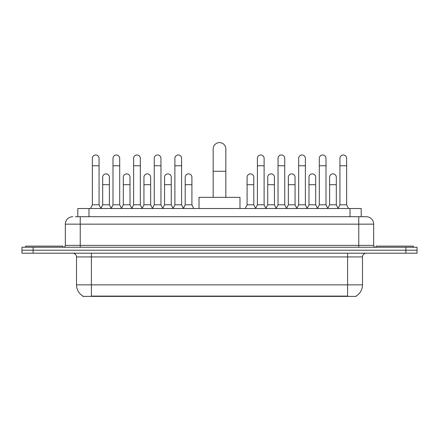 <?xml version="1.0" encoding="UTF-8"?>
<svg xmlns="http://www.w3.org/2000/svg" width="439" height="439" viewBox="0 0 439 439"><rect width="100%" height="100%" fill="white"/><g stroke="black" fill="none" stroke-linecap="round" stroke-linejoin="round"><path stroke-width="0.66" d="M75.387 216.707L80.227 216.707L75.387 216.707L77.813 216.707L77.813 208.514L361.187 208.514L361.187 216.707M356.166 296.029L356.166 296.396L82.834 296.396L82.834 296.029M82.944 296.095A13.033 13.033 0 0 1 76.507 284.856L91.4 284.856L91.4 296.095L347.6 296.095L347.6 284.856L362.493 284.856L362.493 256.925A3.726 3.726 0 0 1 366.219 253.199M76.507 284.856L76.507 256.925C76.282 254.664 75.042 253.424 72.781 253.199M356.056 296.095A13.033 13.033 0 0 0 362.493 284.856M33.123 247.245L417.05 247.245L417.05 250.219L21.95 250.219L21.95 253.199L33.123 253.199L33.123 250.219L21.95 250.219L21.95 247.245L33.123 247.245L33.123 250.219L417.05 250.219L417.05 253.199L33.123 253.199M72.781 216.707A7.447 7.447 0 0 0 65.334 224.153L65.334 245.379A1.86 1.86 0 0 1 63.468 247.245M366.219 216.707L358.773 216.707L366.219 216.707A7.447 7.447 0 0 1 373.666 224.153L373.666 245.379C373.776 246.509 374.396 247.13 375.532 247.245M373.666 224.153L80.227 224.153L80.227 216.707L358.773 216.707L358.773 245.379L373.666 245.379M62.914 247.245L62.914 246.125L25.676 246.125L25.676 247.245M413.324 247.245L413.324 246.125L376.086 246.125L376.086 247.245M213.167 197.341L213.167 148.931A6.333 6.333 0 0 1 219.5 142.604A6.333 6.333 0 0 1 225.833 148.931A6.333 6.333 0 0 0 219.5 142.604M225.833 197.341L225.833 148.931M239.979 208.514L239.979 197.341L199.021 197.341L199.021 208.514M90.505 208.514L92.366 204.793L99.071 204.793L100.932 208.514M99.071 204.793L99.071 158.32A3.353 3.353 0 0 0 95.718 154.967A3.353 3.353 0 0 1 95.932 154.972M92.366 204.793L92.366 165.766L99.071 165.766M92.366 165.766L92.366 158.32A3.353 3.353 0 0 1 95.718 154.967M111.138 208.514L112.999 204.793L119.699 204.793L121.565 208.514M119.699 204.793L119.699 158.32A3.353 3.353 0 0 0 116.351 154.967A3.353 3.353 0 0 1 116.56 154.972M112.999 204.793L112.999 165.766L119.699 165.766M112.999 165.766L112.999 158.32A3.353 3.353 0 0 1 116.351 154.967M131.766 208.514L133.626 204.793L140.332 204.793L142.192 208.514M140.332 204.793L140.332 158.32A3.353 3.353 0 0 0 136.979 154.967A3.353 3.353 0 0 1 137.188 154.972M133.626 204.793L133.626 165.766L140.332 165.766M133.626 165.766L133.626 158.32A3.353 3.353 0 0 1 136.979 154.967M152.399 208.514L154.259 204.793L160.959 204.793L162.825 208.514M160.959 204.793L160.959 158.32A3.353 3.353 0 0 0 157.612 154.967A3.353 3.353 0 0 1 157.821 154.972M154.259 204.793L154.259 165.766L160.959 165.766M154.259 165.766L154.259 158.32A3.353 3.353 0 0 1 157.612 154.967M173.026 208.514L174.887 204.793L181.592 204.793L183.453 208.514M181.592 204.793L181.592 158.32A3.353 3.353 0 0 0 178.239 154.967A3.353 3.353 0 0 1 178.448 154.972M174.887 204.793L174.887 165.766L181.592 165.766M174.887 165.766L174.887 158.32A3.353 3.353 0 0 1 178.239 154.967M255.547 208.514L257.408 204.793L264.113 204.793L265.974 208.514M264.113 204.793L264.113 158.32A3.353 3.353 0 0 0 260.761 154.967A3.353 3.353 0 0 1 260.969 154.972M257.408 204.793L257.408 165.766L264.113 165.766M257.408 165.766L257.408 158.32A3.353 3.353 0 0 1 260.761 154.967M276.175 208.514L278.041 204.793L284.741 204.793L286.601 208.514M284.741 204.793L284.741 158.32A3.353 3.353 0 0 0 281.388 154.967A3.353 3.353 0 0 1 281.602 154.972M278.041 204.793L278.041 165.766L284.741 165.766M278.041 165.766L278.041 158.32A3.353 3.353 0 0 1 281.388 154.967M296.808 208.514L298.668 204.793L305.374 204.793L307.234 208.514M305.374 204.793L305.374 158.32A3.353 3.353 0 0 0 302.021 154.967A3.353 3.353 0 0 1 302.23 154.972M298.668 204.793L298.668 165.766L305.374 165.766M298.668 165.766L298.668 158.32A3.353 3.353 0 0 1 302.021 154.967M317.435 208.514L319.301 204.793L326.001 204.793L327.862 208.514M326.001 204.793L326.001 158.32A3.353 3.353 0 0 0 322.649 154.967A3.353 3.353 0 0 1 322.863 154.972M319.301 204.793L319.301 165.766L326.001 165.766M319.301 165.766L319.301 158.32A3.353 3.353 0 0 1 322.649 154.967M338.068 208.514L339.929 204.793L346.634 204.793L348.495 208.514M346.634 204.793L346.634 158.32A3.353 3.353 0 0 0 343.282 154.967A3.353 3.353 0 0 1 343.49 154.972M339.929 204.793L339.929 165.766L346.634 165.766M339.929 165.766L339.929 158.32A3.353 3.353 0 0 1 343.282 154.967M100.877 208.404L102.682 204.793L109.388 204.793L111.193 208.404M109.388 204.793L109.388 177.235A3.353 3.353 0 0 0 106.243 173.888A3.353 3.353 0 0 1 109.388 177.235M102.682 204.793L102.682 184.682L109.388 184.682M102.682 184.682L102.682 177.235A3.353 3.353 0 0 1 106.243 173.888M121.51 208.404L123.315 204.793L130.015 204.793L131.821 208.404M130.015 204.793L130.015 177.235A3.353 3.353 0 0 0 126.876 173.888A3.353 3.353 0 0 1 130.015 177.235M123.315 204.793L123.315 184.682L130.015 184.682M123.315 184.682L123.315 177.235A3.353 3.353 0 0 1 126.876 173.888M142.137 208.404L143.943 204.793L150.648 204.793L152.454 208.404M150.648 204.793L150.648 177.235A3.353 3.353 0 0 0 147.504 173.888A3.353 3.353 0 0 1 150.648 177.235M143.943 204.793L143.943 184.682L150.648 184.682M143.943 184.682L143.943 177.235A3.353 3.353 0 0 1 147.504 173.888M162.765 208.404L164.576 204.793L171.276 204.793L173.081 208.404M171.276 204.793L171.276 177.235A3.353 3.353 0 0 0 168.137 173.888A3.353 3.353 0 0 1 171.276 177.235M164.576 204.793L164.576 184.682L171.276 184.682M164.576 184.682L164.576 177.235A3.353 3.353 0 0 1 168.137 173.888M183.398 208.404L185.203 204.793L191.909 204.793L193.769 208.514M191.909 204.793L191.909 177.235A3.353 3.353 0 0 0 188.765 173.888A3.353 3.353 0 0 1 191.909 177.235M185.203 204.793L185.203 184.682L191.909 184.682M185.203 184.682L185.203 177.235A3.353 3.353 0 0 1 188.765 173.888M245.231 208.514L247.091 204.793L253.797 204.793L255.602 208.404M253.797 204.793L253.797 177.235A3.353 3.353 0 0 0 250.658 173.888A3.353 3.353 0 0 1 253.797 177.235M247.091 204.793L247.091 184.682L253.797 184.682M247.091 184.682L247.091 177.235A3.353 3.353 0 0 1 250.658 173.888M265.919 208.404L267.724 204.793L274.424 204.793L276.235 208.404M274.424 204.793L274.424 177.235A3.353 3.353 0 0 0 271.286 173.888A3.353 3.353 0 0 1 274.424 177.235M267.724 204.793L267.724 184.682L274.424 184.682M267.724 184.682L267.724 177.235A3.353 3.353 0 0 1 271.286 173.888M286.546 208.404L288.352 204.793L295.057 204.793L296.863 208.404M295.057 204.793L295.057 177.235A3.353 3.353 0 0 0 291.919 173.888A3.353 3.353 0 0 1 295.057 177.235M288.352 204.793L288.352 184.682L295.057 184.682M288.352 184.682L288.352 177.235A3.353 3.353 0 0 1 291.919 173.888M307.179 208.404L308.985 204.793L315.685 204.793L317.49 208.404M315.685 204.793L315.685 177.235A3.353 3.353 0 0 0 312.546 173.888A3.353 3.353 0 0 1 315.685 177.235M308.985 204.793L308.985 184.682L315.685 184.682M308.985 184.682L308.985 177.235A3.353 3.353 0 0 1 312.546 173.888M327.807 208.404L329.612 204.793L336.318 204.793L338.123 208.404M336.318 204.793L336.318 177.235A3.353 3.353 0 0 0 333.174 173.888A3.353 3.353 0 0 1 336.318 177.235M329.612 204.793L329.612 184.682L336.318 184.682M329.612 184.682L329.612 177.235A3.353 3.353 0 0 1 333.174 173.888M346.113 296.396L346.113 296.029M92.887 296.396L92.887 296.029M88.985 216.707L88.985 208.514M350.015 216.707L350.015 208.514M347.6 253.199L347.6 256.925L76.507 256.925M362.493 256.925L347.6 256.925L347.6 284.856L91.4 284.856L91.4 253.199M405.877 253.199L405.877 247.245M80.227 247.245L80.227 224.153L65.334 224.153M65.334 245.379L358.773 245.379L358.773 247.245M213.167 171.276L225.833 171.276"/></g></svg>
